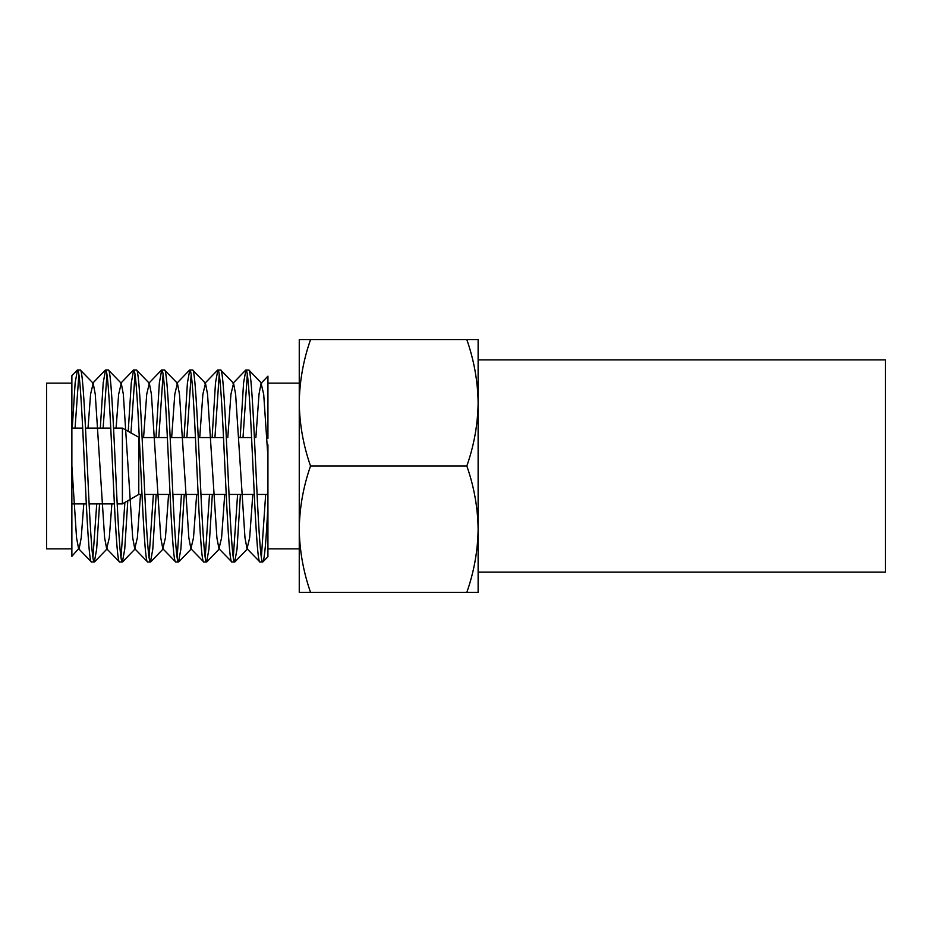 <?xml version="1.0" encoding="UTF-8"?>
<svg xmlns="http://www.w3.org/2000/svg" width="932" height="932" viewBox="0 0 932 932"><rect width="100%" height="100%" fill="white"/><g stroke="black" fill="none" stroke-linecap="round" stroke-linejoin="round"><path stroke-width="1.4" d="M478.128 529.166L478.128 592.321L466.839 592.321C474.062 571.747 477.825 550.684 478.128 529.166L478.128 339.679L466.839 339.679C474.05 360.3 477.813 381.351 478.128 402.834C477.825 424.363 474.062 445.414 466.839 466C474.05 486.62 477.813 507.684 478.128 529.166L478.128 572.108L885.4 572.108L885.4 359.892L478.128 359.892M299.254 529.178L299.254 592.321L310.531 592.321C303.331 571.7 299.568 550.649 299.254 529.166C299.556 507.637 303.319 486.586 310.531 466C303.331 445.38 299.568 424.316 299.254 402.834L299.254 402.822M299.254 383.134L267.927 383.134L267.927 376.167L261.077 383.273L263.698 394.236L267.927 457.088L267.927 553.62L267.927 505.097C266.168 541.539 264.443 560.505 262.754 562.008L259.946 562.008C257.605 563.685 255.263 516.945 252.933 466C250.591 415.055 248.25 368.315 245.908 369.992L248.96 370.12L261.624 383.273M267.927 438.32L267.927 383.134M299.254 548.866L267.927 548.866L267.927 444.762M71.869 435.594L71.869 376.889L71.869 466L71.869 383.134L46.6 383.134L46.6 548.866L71.869 548.866L71.869 466L71.869 555.099L71.869 496.407M139.334 437.562L122.395 428.103L122.395 503.897L117.164 503.897M114.356 503.897L89.099 503.897M86.292 503.897L71.869 503.897M141.944 494.438L138.775 494.438L122.395 503.897L122.395 428.103L113.588 428.103M110.78 428.103L85.511 428.103M82.703 428.103L71.869 428.103M267.927 494.438L257.046 494.438M254.238 494.438L228.969 494.438M226.161 494.438L200.904 494.438M198.097 494.438L172.828 494.438M170.02 494.438L144.751 494.438M267.927 437.562L266.843 437.562M251.628 437.562L238.767 437.562M223.552 437.562L198.283 437.562M195.487 437.562L170.218 437.562M167.41 437.562L142.142 437.562M80.292 369.992L77.484 369.992C79.826 368.315 82.167 415.055 84.497 466C86.827 516.945 89.169 563.685 91.511 562.008L94.318 562.008C91.977 563.685 89.635 516.945 87.305 466C84.975 415.055 82.633 368.315 80.292 369.992L93.188 383.273L95.262 394.236L104.617 537.764L106.679 548.727L109.3 537.764L111.863 503.897M71.869 466L76.541 537.764L78.614 548.727L91.511 562.008M248.716 369.992C251.058 368.315 253.399 415.055 255.741 466C258.071 516.945 260.412 563.685 262.754 562.008L267.927 556.765L267.927 548.866M227.792 437.562L230.938 394.236L233.559 383.273L235.621 394.236L244.976 537.764L247.038 548.727L259.946 562.008M220.651 369.992L217.843 369.992C220.185 368.315 222.527 415.055 224.857 466C227.198 516.945 229.54 563.685 231.882 562.008L234.689 562.008C232.348 563.685 230.006 516.945 227.664 466C225.334 415.055 222.993 368.315 220.651 369.992L233.559 383.273M199.728 437.562L202.873 394.236L205.483 383.273L207.545 394.236L216.9 537.764L218.973 548.727L231.882 562.008M192.575 369.992L189.767 369.992C192.109 368.315 194.45 415.055 196.792 466C199.122 516.945 201.463 563.685 203.805 562.008L206.613 562.008C204.271 563.685 201.929 516.945 199.599 466C197.258 415.055 194.916 368.315 192.575 369.992L205.483 383.273M171.651 437.562L174.797 394.236L177.406 383.273L179.48 394.236L188.835 537.764L190.897 548.727L203.805 562.008M164.498 369.992L161.702 369.992C164.044 368.315 166.374 415.055 168.715 466C171.045 516.945 173.387 563.685 175.729 562.008L178.536 562.008C176.195 563.685 173.853 516.945 171.523 466C169.181 415.055 166.84 368.315 164.498 369.992L177.406 383.273M143.575 437.562L146.72 394.236L149.341 383.273L151.403 394.236L160.758 537.764L162.82 548.727L175.729 562.008M136.433 369.992L133.626 369.992C135.967 368.315 138.309 415.055 140.639 466C142.98 516.945 145.322 563.685 147.664 562.008L150.471 562.008C148.13 563.685 145.788 516.945 143.446 466C141.116 415.055 138.775 368.315 136.433 369.992L149.341 383.273M116.081 428.103L118.655 394.236L121.265 383.273L123.327 394.236L132.694 537.764L134.756 548.727L147.664 562.008M108.357 369.992L105.549 369.992C107.891 368.315 110.232 415.055 112.574 466C114.904 516.945 117.246 563.685 119.587 562.008L122.395 562.008C120.053 563.685 117.712 516.945 115.382 466C113.04 415.055 110.698 368.315 108.357 369.992L121.265 383.273M106.679 548.727L119.587 562.008M261.356 557.581L265.667 494.438M234.689 562.008L237.019 549.146L240.398 494.438M243.007 437.562L247.318 374.419M233.28 557.581L237.59 494.438M240.2 437.562L243.578 382.854L245.908 369.992M206.613 562.008L208.954 549.146L212.321 494.438M214.931 437.562L219.241 374.419M205.203 557.581L209.514 494.438M212.123 437.562L215.502 382.854L217.843 369.992M178.536 562.008L180.878 549.146L184.256 494.438M186.866 437.562L191.177 374.419M177.138 557.581L181.449 494.438M184.058 437.562L187.425 382.854L189.767 369.992M150.471 562.008L152.801 549.146L156.18 494.438M158.79 437.562L163.1 374.419M149.062 557.581L153.372 494.438M155.982 437.562L159.36 382.854L161.702 369.992M122.395 562.008L124.737 549.146L127.789 500.787M130.946 433.042L135.024 374.419M120.997 557.581L124.888 502.453M128.22 431.469L131.284 382.854L133.626 369.992M94.318 562.008L96.66 549.146L99.549 503.897M103.126 428.103L106.959 374.419M92.92 557.581L96.742 503.897M100.318 428.103L103.207 382.854L105.549 369.992M75.061 428.103L78.882 374.419M72.253 428.103L75.142 382.854L77.484 369.992M299.254 402.834C299.556 381.316 303.319 360.253 310.531 339.679L299.254 339.679L299.254 529.166M138.775 494.438L138.775 437.562M78.614 548.727L71.869 556.299L71.869 548.866M71.869 383.134L71.869 375.689L77.239 370.12M466.839 466L310.531 466M466.839 339.679L310.531 339.679M466.839 592.321L310.531 592.321M79.162 548.727L81.224 537.764L83.787 503.897M88.016 428.103L90.579 394.236L93.188 383.273M134.756 548.727L137.365 537.764L140.511 494.438M162.82 548.727L165.442 537.764L168.587 494.438M190.897 548.727L193.506 537.764L196.664 494.438M218.973 548.727L221.583 537.764L224.729 494.438M247.038 548.727L249.66 537.764L252.805 494.438M255.869 437.562L259.014 394.236L261.077 383.273M234.922 561.88L247.586 548.727M206.846 561.88L219.521 548.727M178.781 561.88L191.444 548.727M150.704 561.88L163.38 548.727M122.628 561.88L135.303 548.727M94.563 561.88L107.227 548.727M105.316 370.12L92.641 383.273M133.393 370.12L120.717 383.273M161.457 370.12L148.794 383.273M189.534 370.12L176.859 383.273M217.599 370.12L204.935 383.273M245.675 370.12L233.012 383.273"/></g></svg>

